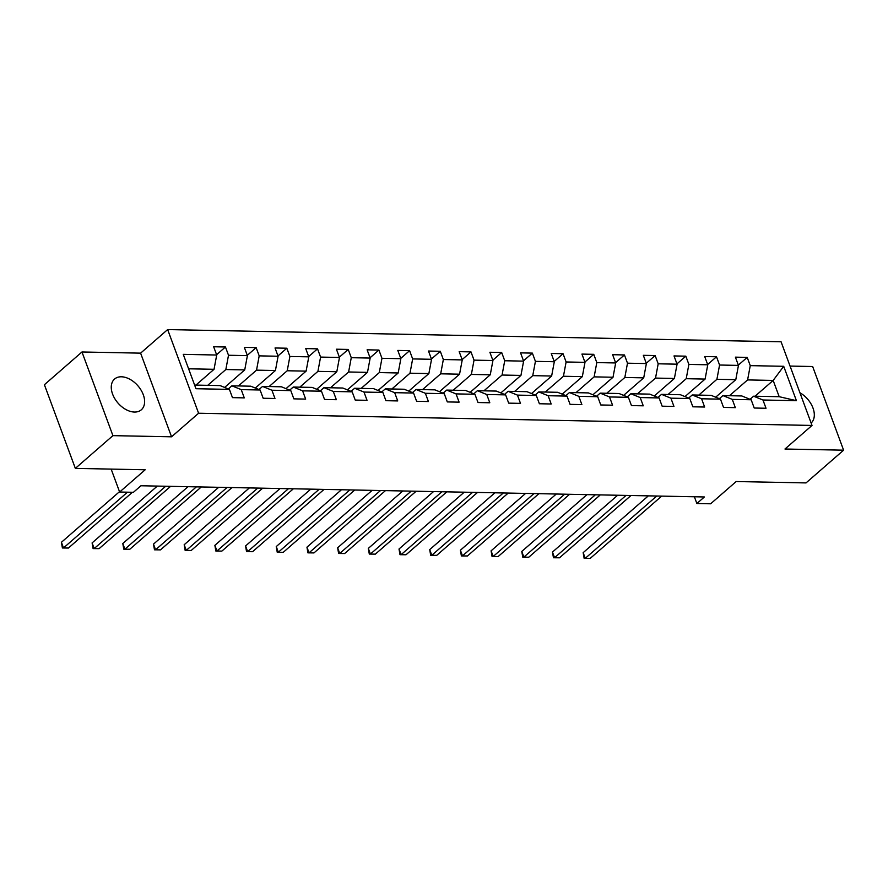 <?xml version="1.0" encoding="UTF-8"?>
<svg xmlns="http://www.w3.org/2000/svg" width="888" height="888" viewBox="0 0 888 888"><rect width="100%" height="100%" fill="white"/><g stroke="black" fill="none" stroke-linecap="round" stroke-linejoin="round"><path stroke-width="1.33" d="M134.465 412.054A20.38 13.176 48.9 0 0 141.325 409.79A20.38 13.176 48.9 0 0 141.037 390.087A20.38 13.176 48.9 0 0 121.412 376.79A20.38 13.176 48.9 0 0 114.552 379.054A20.38 13.176 48.9 0 0 114.841 398.745A20.38 13.176 48.9 0 0 134.465 412.054M811.133 423.021A20.38 13.176 48.9 0 0 799.944 392.785M81.974 351.981L44.4 384.726L75.347 468.387L112.92 435.642L171.551 436.807L198.601 413.242L167.654 329.581L140.604 353.147L81.974 351.981L112.92 435.642M198.601 413.242L812.02 425.441L781.074 341.791L167.654 329.581M812.02 425.441L784.97 449.017L843.6 450.183L812.653 366.522L790.065 366.078M843.6 450.183L806.027 482.917L736.185 481.529L710.633 503.796L696.869 503.518L704.384 496.969L140.926 485.758L133.411 492.307L119.636 492.03L145.188 469.774L75.347 468.387M194.627 385.07L220.058 385.581L229.415 389.388L232.467 397.635L244.278 397.88L241.225 389.621L260.106 389.999L263.159 398.246L274.969 398.49L271.917 390.232L290.798 390.609L293.85 398.856L305.661 399.101L302.608 390.842L321.489 391.22L324.542 399.467L336.352 399.711L333.3 391.453L352.181 391.83L355.233 400.077L367.044 400.322L363.991 392.063L382.872 392.441L385.925 400.688L397.735 400.932L394.672 392.674L413.564 393.051L416.616 401.298L428.416 401.543L425.363 393.284L444.255 393.661L447.308 401.92L459.107 402.153L456.055 393.895L474.947 394.272L477.999 402.53L489.799 402.764L486.746 394.505L505.638 394.883L508.691 403.141L520.49 403.374L517.438 395.116L536.33 395.493L539.382 403.751L551.182 403.985L548.129 395.726L567.021 396.104L570.074 404.362L581.873 404.595L578.821 396.337L597.713 396.714L600.765 404.972L612.565 405.206L609.512 396.947L628.404 397.325L631.457 405.583L643.256 405.816L640.204 397.558L659.096 397.935L662.148 406.193L673.948 406.427L670.895 398.168L689.787 398.546L692.84 406.804L704.639 407.037L701.587 398.779L720.479 399.156L723.531 407.414L735.331 407.648L732.278 399.389L751.17 399.767L754.223 408.025L766.022 408.258L762.97 400L796.414 400.666L783.704 366.3L773.171 380.43L747.596 379.92L729.459 395.715M229.415 389.388L195.971 388.722L183.261 354.356L216.705 355.022L213.653 346.764L225.452 346.997L216.594 354.723M783.704 366.3L750.26 365.634L747.208 357.387L735.397 357.154L738.45 365.401L719.569 365.024L716.516 356.776L704.706 356.543L707.758 364.79L688.877 364.413L685.825 356.166L674.014 355.933L677.067 364.18L658.186 363.803L655.133 355.555L643.323 355.322L646.375 363.569L627.494 363.192L624.442 354.945L612.631 354.701L615.684 362.959L596.803 362.582L593.75 354.334L581.94 354.09L584.992 362.348L566.111 361.971L563.059 353.724L551.248 353.48L554.301 361.738L535.42 361.361L532.367 353.113L520.568 352.869L523.62 361.127L504.728 360.75L501.676 352.503L489.876 352.259L492.929 360.517L474.037 360.139L470.984 351.892L459.185 351.648L462.237 359.906L443.345 359.529L440.293 351.282L428.493 351.038L431.546 359.296L412.654 358.919L409.601 350.671L397.802 350.427L400.854 358.685L381.962 358.308L378.91 350.05L367.11 349.817L370.163 358.075L351.271 357.698L348.218 349.439L336.419 349.206L339.471 357.464L320.579 357.087L317.527 348.829L305.727 348.596L308.78 356.854L289.888 356.476L286.835 348.218L275.036 347.985L278.088 356.243L259.196 355.866L256.144 347.608L244.344 347.375L247.397 355.633L228.505 355.256L225.452 346.997M260.106 389.999L250.749 386.191L231.868 385.814L228.294 388.933M207.714 385.337L225.841 369.541L244.733 369.908L224.62 387.434M231.868 385.814L241.225 389.621M228.505 355.256L225.841 369.541M247.397 355.633L244.733 369.908M290.798 390.609L281.441 386.802L262.559 386.424L258.985 389.543M238.406 385.947L256.532 370.152L275.424 370.518L255.311 388.045M262.559 386.424L271.917 390.232M259.196 355.866L256.532 370.152M278.088 356.243L275.424 370.518M321.489 391.22L312.132 387.412L293.251 387.035L289.677 390.154M269.097 386.558L287.224 370.762L306.116 371.129L286.003 388.655M293.251 387.035L302.608 390.842M289.888 356.476L287.224 370.762M308.78 356.854L306.116 371.129M352.181 391.83L342.824 388.023L323.942 387.645L320.368 390.764M299.789 387.168L317.915 371.373L336.807 371.739L316.694 389.266M323.942 387.645L333.3 391.453M320.579 357.087L317.915 371.373M339.471 357.464L336.807 371.739M382.872 392.441L373.515 388.633L354.634 388.256L351.06 391.375M330.48 387.779L348.607 371.983L367.499 372.361L347.386 389.876M354.634 388.256L363.991 392.063M351.271 357.698L348.607 371.983M370.163 358.075L367.499 372.361M413.564 393.051L404.207 389.244L385.325 388.866L381.751 391.985M361.172 388.389L379.298 372.594L398.19 372.971L378.077 390.487M385.325 388.866L394.672 392.674M381.962 358.308L379.298 372.594M400.854 358.685L398.19 372.971M444.255 393.661L434.898 389.854L416.006 389.477L412.443 392.596M391.863 389L409.99 373.204L428.871 373.582L408.769 391.097M416.006 389.477L425.363 393.284M412.654 358.919L409.99 373.204M431.546 359.296L428.871 373.582M474.947 394.272L465.59 390.465L446.697 390.087L443.134 393.206M422.555 389.61L440.681 373.815L459.562 374.192L439.46 391.708M446.697 390.087L456.055 393.895M443.345 359.529L440.681 373.815M462.237 359.906L459.562 374.192M505.638 394.883L496.281 391.075L477.389 390.698L473.826 393.817M453.235 390.221L471.373 374.425L490.254 374.803L470.152 392.318M477.389 390.698L486.746 394.505M474.037 360.139L471.373 374.425M492.929 360.517L490.254 374.803M536.33 395.493L526.973 391.686L508.08 391.308L504.506 394.427M483.927 390.831L502.064 375.036L520.945 375.413L500.843 392.929M508.08 391.308L517.438 395.116M504.728 360.75L502.064 375.036M523.62 361.127L520.945 375.413M567.021 396.104L557.664 392.296L538.772 391.919L535.198 395.038M514.618 391.442L532.756 375.646L551.637 376.024L531.535 393.539M538.772 391.919L548.129 395.726M535.42 361.361L532.756 375.646M554.301 361.738L551.637 376.024M597.713 396.714L588.356 392.907L569.463 392.529L565.889 395.648M545.31 392.052L563.447 376.257L582.328 376.634L562.226 394.15M569.463 392.529L578.821 396.337M566.111 361.971L563.447 376.257M584.992 362.348L582.328 376.634M628.404 397.325L619.047 393.517L600.155 393.14L596.581 396.259M576.001 392.663L594.139 376.867L613.02 377.245L592.918 394.76M600.155 393.14L609.512 396.947M596.803 362.582L594.139 376.867M615.684 362.959L613.02 377.245M659.096 397.935L649.739 394.128L630.846 393.75L627.272 396.869M606.693 393.273L624.83 377.478L643.711 377.855L623.609 395.371M630.846 393.75L640.204 397.558M627.494 363.192L624.83 377.478M646.375 363.569L643.711 377.855M689.787 398.546L680.43 394.738L661.538 394.361L657.964 397.48M637.384 393.884L655.522 378.088L674.403 378.466L654.29 395.981M661.538 394.361L670.895 398.168M658.186 363.803L655.522 378.088M677.067 364.18L674.403 378.466M720.479 399.156L711.122 395.349L692.229 394.971L688.655 398.09M668.076 394.494L686.213 378.699L705.094 379.076L684.981 396.592M692.229 394.971L701.587 398.779M688.877 364.413L686.213 378.699M707.758 364.79L705.094 379.076M751.17 399.767L741.813 395.959L722.921 395.582L719.347 398.701M698.767 395.105L716.905 379.309L735.786 379.687L715.673 397.202M722.921 395.582L732.278 399.389M719.569 365.024L716.905 379.309M738.45 365.401L735.786 379.687M796.414 400.666L779.187 396.703L753.612 396.203L750.038 399.311M755.033 396.226L773.171 380.43L779.187 396.703M753.612 396.203L762.97 400M750.26 365.634L747.596 379.92M111.155 469.097L119.636 492.03M694.372 496.769L696.869 503.518M195.904 385.103L214.041 369.297L188.6 368.798M216.705 355.022L214.041 369.297M747.208 357.387L738.339 365.101M716.516 356.776L707.647 364.491M685.825 356.166L676.956 363.88M655.133 355.555L646.264 363.27M624.442 354.945L615.584 362.659M593.75 354.334L584.892 362.049M563.059 353.724L554.201 361.438M532.367 353.113L523.509 360.828M501.676 352.503L492.818 360.217M470.984 351.892L462.126 359.607M440.293 351.282L431.435 358.996M409.601 350.671L400.743 358.386M378.91 350.05L370.052 357.775M348.218 349.439L339.36 357.165M317.527 348.829L308.669 356.554M286.835 348.218L277.977 355.944M256.144 347.608L247.286 355.333M171.551 436.807L140.604 353.147M648.362 495.859L583.161 552.669L585.259 558.319L656.743 496.026M590.176 558.419L584.149 558.363L590.176 558.419L661.671 496.126M584.149 558.363L583.161 552.669M617.671 495.249L552.469 552.059L554.567 557.708L626.051 495.415M559.484 557.808L553.457 557.753L559.484 557.808L630.98 495.515M553.457 557.753L552.469 552.059M586.979 494.638L521.778 551.448L523.876 557.098L595.36 494.805M528.793 557.198L522.766 557.142L528.793 557.198L600.288 494.905M522.766 557.142L521.778 551.448M556.288 494.028L491.086 550.838L493.184 556.487L564.679 494.194M498.101 556.587L492.074 556.532L498.101 556.587L569.596 494.294M492.074 556.532L491.086 550.838M525.596 493.417L460.395 550.227L462.493 555.877L533.988 493.584M467.41 555.977L461.383 555.91L467.41 555.977L538.905 493.684M461.383 555.91L460.395 550.227M494.905 492.807L429.703 549.616L431.801 555.266L503.296 492.973M436.718 555.366L430.691 555.3L436.718 555.366L508.214 493.073M430.691 555.3L429.703 549.616M464.213 492.196L399.012 549.006L401.11 554.656L472.605 492.363M406.027 554.756L400 554.689L406.027 554.756L477.522 492.463M400 554.689L399.012 549.006M433.522 491.586L368.32 548.396L370.418 554.045L441.913 491.752M375.335 554.145L369.308 554.079L375.335 554.145L446.831 491.852M369.308 554.079L368.32 548.396M402.83 490.975L337.629 547.785L339.727 553.435L411.222 491.142M344.644 553.535L338.617 553.468L344.644 553.535L416.139 491.242M338.617 553.468L337.629 547.785M372.139 490.365L306.948 547.175L309.035 552.824L380.53 490.531M313.952 552.924L307.925 552.858L313.952 552.924L385.448 490.631M307.925 552.858L306.948 547.175M341.447 489.754L276.257 546.564L278.344 552.214L349.839 489.921M283.261 552.314L277.234 552.247L283.261 552.314L354.756 490.01M277.234 552.247L276.257 546.564M310.756 489.144L245.565 545.954L247.652 551.603L319.147 489.31M252.569 551.703L246.542 551.637L252.569 551.703L324.065 489.399M246.542 551.637L245.565 545.954M280.064 488.533L214.874 545.343L216.961 550.993L288.456 488.7M221.878 551.093L215.851 551.026L221.878 551.093L293.373 488.789M215.851 551.026L214.874 545.343M249.373 487.923L184.182 544.733L186.269 550.382L257.764 488.089M191.186 550.482L185.159 550.416L191.186 550.482L262.682 488.178M185.159 550.416L184.182 544.733M218.681 487.312L153.491 544.122L155.578 549.772L227.073 487.479M160.495 549.872L154.479 549.805L160.495 549.872L231.99 487.568M154.479 549.805L153.491 544.122M188.001 486.702L122.799 543.512L124.886 549.161L196.381 486.868M129.803 549.261L123.787 549.195L129.803 549.261L201.299 486.957M123.787 549.195L122.799 543.512M157.309 486.091L92.108 542.901L94.195 548.551L165.69 486.258M99.112 548.651L93.096 548.584L99.112 548.651L170.607 486.346M93.096 548.584L92.108 542.901M119.503 491.675L61.416 542.291L63.503 547.94L127.484 492.185M68.42 548.04L62.404 547.974L68.42 548.04L132.401 492.285M62.404 547.974L61.416 542.291"/></g></svg>
